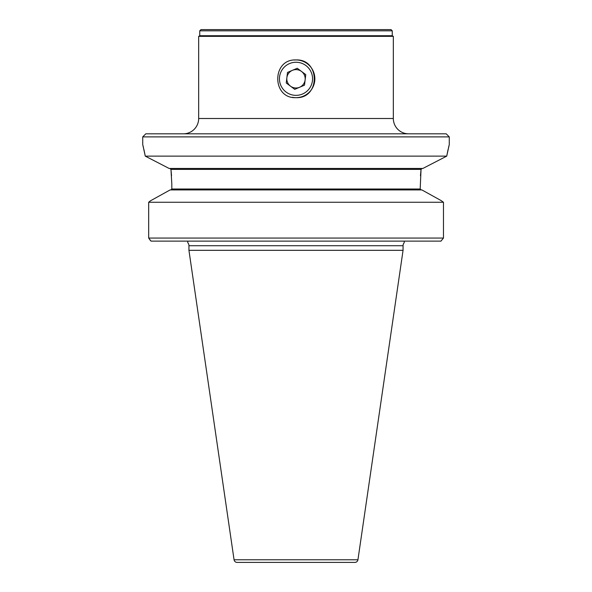 <?xml version="1.0" encoding="UTF-8"?>
<svg xmlns="http://www.w3.org/2000/svg" width="592" height="592" viewBox="0 0 592 592"><rect width="100%" height="100%" fill="white"/><g stroke="black" fill="none" stroke-linecap="round" stroke-linejoin="round"><path stroke-width="0.89" d="M301.506 71.44A9.198 9.198 0 0 0 286.868 77.715A9.198 9.198 0 0 0 299.626 87.253A9.198 9.198 0 0 0 301.506 71.44M289.481 63.588A16.554 16.554 0 0 0 280.786 85.322A16.554 16.554 0 0 0 302.519 94.017A16.554 16.554 0 0 0 311.214 72.283A16.554 16.554 0 0 0 289.481 63.588M286.239 82.984L294.742 89.348L304.503 85.167L305.761 74.622L297.258 68.258L287.497 72.439L286.239 82.984M449.084 145.321L448.529 147.578M448.144 149.243L446.723 156.133L145.277 156.133L142.724 144.559L142.724 136.893L145.787 133.829L446.213 133.829L449.276 136.893L449.276 144.559L446.723 156.133L422.843 168.468L169.157 168.468L145.277 156.133L143.856 149.243M420.461 175.757L421.038 169.393L420.187 189.011L421.156 189.928L420.187 189.011L171.813 189.011L170.844 189.928L171.813 189.011L171.813 183.949L170.962 169.393L169.889 168.468L170.962 169.393L171.539 175.757M199.741 30.828L392.259 30.828L391.031 29.6L200.969 29.6L199.741 30.828L199.741 35.735L198.668 36.349L393.332 36.349L393.332 118.504A15.325 15.325 0 0 0 408.658 133.829M198.668 36.349L198.668 118.504A15.325 15.325 0 0 1 183.342 133.829M392.259 30.828L392.259 35.735L199.741 35.735M392.259 35.735L393.332 36.349M292.315 97.295A18.855 18.855 0 0 0 296 97.658C271.676 98.827 271.676 58.778 296 59.947A18.855 18.855 0 0 0 294.15 60.044M296 59.947C320.294 58.771 320.361 98.805 296 97.658A18.855 18.855 0 0 0 314.855 78.803A18.855 18.855 0 0 0 296 59.947M354.904 562.4L237.096 562.4L354.904 562.4A3.064 3.064 0 0 0 357.938 559.78L403.063 250.32L188.937 250.32L234.062 559.78L357.938 559.78M237.096 562.4A3.064 3.064 0 0 1 234.062 559.78M142.916 145.321L143.471 147.578M404.218 242.683L404.218 241.129L404.218 242.683A4.595 4.595 0 0 0 403.063 245.724L403.063 250.32M403.063 245.724L188.937 245.724L188.937 250.32M188.937 245.724A4.595 4.595 0 0 0 187.782 242.683L187.782 241.129M421.889 189.928L441.062 200.555L421.889 189.928L170.111 189.928L150.375 200.873L170.111 189.928M441.062 200.555L443.467 202.264L148.681 202.264L150.375 200.873L148.681 202.264L148.681 238.058L443.467 238.058L443.467 202.264L441.062 200.555M443.467 202.264L443.467 238.058L440.959 241.129L151.041 241.129L148.681 238.058L150.375 240.478M449.276 136.893L142.724 136.893M422.111 168.468L421.038 169.393L170.962 169.393M441.062 241.018L443.467 238.058M198.668 118.504L393.332 118.504"/></g></svg>
